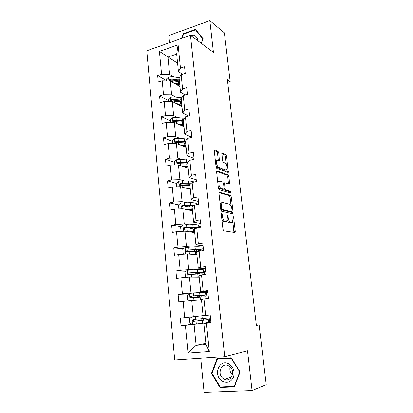 <?xml version="1.0" encoding="UTF-8"?>
<svg xmlns="http://www.w3.org/2000/svg" width="413" height="413" viewBox="0 0 413 413"><rect width="100%" height="100%" fill="white"/><g stroke="black" fill="none" stroke-linecap="round" stroke-linejoin="round"><path stroke-width="0.62" d="M221.642 213.469L221.306 214.347L222.958 229.303L223.753 230.826L235.09 232.555L235.26 231.414L233.613 217.062L232.901 216.113L232.999 218.735L232.462 222.302L231.579 222.679L230.676 222.499C229.468 221.998 228.652 220.403 228.234 217.713L228.017 215.829L227.274 214.858L227.372 217.527L226.814 221.136L225.88 221.538L224.935 221.353C223.681 220.836 222.839 219.21 222.411 216.464L222.199 214.543L221.642 213.469M218.766 152.887L217.992 151.297L214.791 149.929L214.435 150.033L214.295 150.998L216.056 166.909L216.851 168.499L228.255 172.5L226.639 156.222L225.896 154.684L221.895 153.208L222.514 160.786L223.273 162.345L225.106 163.078C226.944 164.932 227.486 167.177 226.732 169.815L225.901 170.084L218.596 167.342C216.675 165.479 216.102 163.181 216.877 160.451L217.796 160.167L219.375 160.559L218.766 152.887L217.527 153.192L216.753 151.607L214.285 150.559M200.733 358.288L204.099 392.35L252.059 390.538L247.516 350.725L224.724 356.656L190.455 35.239L213.444 52.368L209.825 20.65L224.378 32.864L230.18 81.624L227.382 79.704L256.39 325.459L259.127 324.985L256.365 325.238M252.059 390.538L266.225 384.679L259.127 324.985M219.468 192.122L218.978 193.315L220.79 209.696L221.585 211.244L232.664 213.805L233.102 212.602L231.301 196.877L230.557 195.38L219.205 192.179M218.405 188.147L216.619 171.999L216.773 170.987L217.114 170.874L228.208 174.89L228.952 176.408L229.566 184.038L224.558 182.794L224.915 188.318L225.679 189.851L230.258 191.26L230.671 193.036L219.2 189.717L218.405 188.147M209.825 20.65L168.84 35.513L169.547 42.678M182.675 74.221L178.437 71.625L176.666 54.067L178.096 44.826L180.46 68.078L184.549 66.73L185.236 73.39L181.137 74.717L182.582 88.898L186.707 87.618L187.404 94.376L183.269 95.635L184.735 110.028L188.896 108.815L189.608 115.681L185.432 116.869L186.919 131.479L191.121 130.338L191.839 137.302L187.626 138.422L189.133 153.249L193.377 152.185L194.11 159.258L189.851 160.301L191.384 175.36L195.669 174.369L196.412 181.55L192.112 182.515L193.671 197.806L197.997 196.893L198.751 204.187L194.409 205.075L195.989 220.604L200.362 219.773L201.126 227.181L196.743 227.986L198.348 243.758L202.762 243.009L203.537 250.536L199.112 251.254L200.739 267.273L205.199 266.612L205.989 274.258L201.518 274.888L203.175 291.165L207.677 290.597L208.477 298.362L203.96 298.904L205.643 315.439L210.196 314.964L211.007 322.852L206.443 323.302L209.314 351.468L188.023 353.027L185.396 325.372L181.033 325.8L180.316 318.103L184.668 317.649L183.124 301.402L178.803 301.918L178.096 294.345L182.401 293.798L180.884 277.804L176.609 278.408L175.912 270.954L180.176 270.319L178.684 254.573L174.446 255.26L173.759 247.914L177.982 247.201L176.511 231.693L172.314 232.462L171.638 225.23L175.824 224.435L174.374 209.164L170.218 210.011L169.552 202.886L173.697 202.014L172.267 186.97L168.153 187.894L167.497 180.879L171.601 179.929L170.197 165.112L166.114 166.109L165.468 159.196L169.536 158.174L168.153 143.574L164.111 144.643L163.476 137.834L167.502 136.739L166.14 122.356L162.133 123.497L161.509 116.781L165.499 115.619L164.157 101.448L160.187 102.656L159.568 96.038L163.527 94.809L162.201 80.845L158.267 82.115L157.658 75.594L161.581 74.304L159.408 51.388L178.096 44.826M178.437 71.625L180.46 68.078M224.724 356.656L174.72 360.053L146.775 50.784L190.455 35.239M175.845 97.158L171.643 94.918L170.285 81.01L179.939 86.523M170.285 81.01L162.201 80.845M171.643 94.918L163.527 94.809M185.499 94.959L180.512 92.187L179.097 78.181L181.137 74.717M180.512 92.187L182.582 88.898M177.879 117.643L173.666 115.64L172.288 101.526L181.957 106.508M172.288 101.526L164.157 101.448M173.666 115.64L165.499 115.619M188.524 115.986L182.618 113.054L181.183 98.841L183.269 95.635M182.618 113.054L184.735 110.028M179.939 138.427L175.721 136.662L174.322 122.346L184.002 126.776M174.322 122.346L166.14 122.356M175.721 136.662L167.502 136.739M191.813 137.312L184.756 134.23L183.3 119.806L185.432 116.869M184.756 134.23L186.919 131.479M182.03 159.511L177.807 158.003L176.387 143.471L186.077 147.333M176.387 143.471L168.153 143.574M177.807 158.003L169.536 158.174M194.017 158.38L186.929 155.727L185.447 141.086L187.626 138.422M186.929 155.727L189.133 153.249M184.146 180.909L179.923 179.655L178.483 164.906L188.183 168.189M178.483 164.906L170.197 165.112M179.923 179.655L171.601 179.929M196.227 179.748L189.128 177.544L187.631 162.686L189.851 160.301M189.128 177.544L191.384 175.36M186.299 202.623L182.071 201.642L180.61 186.666L190.321 189.35M180.61 186.666L172.267 186.97M182.071 201.642L173.697 202.014M198.467 201.436L191.364 199.696L189.841 184.606L192.112 182.515M191.364 199.696L193.671 197.806M188.488 224.667L184.255 223.954L182.768 208.756L192.489 210.816M198.751 226.386L201.085 226.778M182.768 208.756L174.374 209.164M184.255 223.954L175.824 224.435M200.739 223.448L193.635 222.184L192.091 206.867L194.409 205.075M193.635 222.184L195.989 220.604M190.703 247.041L186.469 246.613L184.957 231.182L194.688 232.602M200.976 248.074L203.31 248.306M184.957 231.182L176.511 231.693M186.469 246.613L177.982 247.201M203.046 245.787L195.943 245.017L194.368 229.463L196.743 227.986M195.943 245.017L198.348 243.758M192.954 269.756L188.715 269.622L187.182 253.949L196.918 254.713M203.232 270.081L205.566 270.154M187.182 253.949L178.684 254.573M188.715 269.622L180.176 270.319M205.39 268.471L198.281 268.207L196.686 252.41L199.112 251.254M198.281 268.207L200.739 267.273M195.241 292.817L190.997 292.982L189.443 277.071L199.185 277.159M205.519 292.414L207.853 292.321M189.443 277.071L180.884 277.804M190.997 292.982L182.401 293.798M207.77 291.501L200.661 291.764L199.04 275.719L201.518 274.888M200.661 291.764L203.175 291.165M203.067 315.615L193.32 316.714L191.74 300.55L201.487 299.941M191.74 300.55L183.124 301.402M193.32 316.714L184.668 317.649M205.643 315.439L203.077 315.687L201.43 299.389L203.96 298.904M205.87 343.368L196.113 345.34L194.069 324.396L198.317 323.818M208.596 322.414L210.929 322.099M194.069 324.396L185.396 325.372M188.023 353.027L196.113 345.34L205.989 344.556L203.857 323.436L206.443 323.302M227.702 82.378L230.18 81.624M176.666 54.067L167.941 57.061L169.65 74.5L173.847 76.968M177.585 63.189L159.408 51.388M210.971 322.455L203.857 323.436M205.989 344.556L209.314 351.468M169.65 74.5L161.581 74.304M192.257 324.282L181.033 325.8M188.911 293.891L178.096 294.345M186.098 271.222L175.912 270.954M183.455 248.817L173.759 247.914M192.277 228.487L187.394 227.718M180.935 226.696L171.638 225.23M188.049 206.975L182.778 205.808M178.519 204.869L169.552 202.886M220.862 202.819L221.704 203.036M182.701 185.169L180.244 184.477M176.413 183.393L167.497 180.879M218.043 181.684L219.009 181.999M178.731 163.729L178.08 163.507M174.374 162.237L165.468 159.196M184.007 146.047L183.63 145.897M172.36 141.391L163.476 137.834M170.383 120.839L161.509 116.781M168.427 100.576L159.568 96.038M166.501 80.597L157.658 75.594M216.985 358.825L211.435 373.455L219.964 387.461L234.377 386.862L240.092 371.906L231.228 357.875L216.985 358.825M201.374 43.375L203.093 38.667L195.53 29.349L183.171 33.794L181.488 38.43M221.884 219.597L223.655 221.59L224.935 221.353M225.23 221.657L223.655 221.59M227.336 219.778C227.893 221.502 228.585 222.488 229.411 222.731L230.676 222.499M230.913 222.798L229.411 222.731M233.949 232.524L232.844 221.507M231.079 206.015L230.062 197.13L229.318 195.633L218.993 192.623M231.832 213.614L231.734 211.781M221.518 208.379L222.07 209.458L231.796 211.771L232.106 210.929L231.884 208.983C231.471 206.361 230.671 204.765 229.478 204.203L222.829 202.458L221.827 202.855L221.291 206.366L221.518 208.379L220.661 208.544M230.691 211.983L220.79 209.711L222.07 209.458M221.559 202.716L220.552 203.108L220.155 203.96M216.619 171.441L226.985 175.164L228.208 174.89M228.482 183.883L227.728 176.681L226.985 175.164M223.701 182.985L223.428 182.964M223.789 189.19L224.429 190.114L229.019 191.518L230.258 191.26M229.556 192.835L229.019 191.518M220.16 181.126L219.282 181.436C218.462 184.27 219.024 186.593 220.97 188.405L223.588 189.206L224.052 188.049L223.547 183.542L222.777 181.994L220.16 181.126M219.112 181.472L218.018 181.715L217.754 182.241M218.281 187.017L219.706 188.674L220.97 188.405M222.586 189.422L219.706 188.674M218.281 160.358L217.527 153.192M215.421 161.132L216.644 160.507M215.958 165.995L217.341 167.632L218.596 167.342M225.426 170.192L224.672 170.362L217.341 167.632M226.334 164.513L225.426 156.517L224.682 154.978L221.75 153.729M227.176 172.314L226.907 169.506M212.05 373.269L211.435 373.455M221.518 386.904L219.964 387.461M183.635 34.134L183.171 33.794M203.671 320.266L199.938 320.462L201.823 320.147L201.797 318.676M203.397 318.495L203.433 319.982L201.781 320.261L208.317 319.688L202.442 320.431L202.731 323.307L208.606 322.507L208.317 319.703M191.844 316.874L189.448 318.635L189.887 323.183L192.618 324.448L202.731 323.307M210.904 321.83L208.57 322.13M197.564 316.234L199.273 316.043M203.655 320.121L194.456 321.309L193.914 321.231L193.532 319.941M207.858 315.207L208.137 317.907L193.222 319.621C192.319 320.039 192.221 320.617 192.923 321.36L202.442 320.431M199.763 297.076L199.267 296.167L197.517 296.204L201.183 295.646L201.141 295.233M190.011 300.721L187.621 299.668L187.187 295.187L189.598 293.375L199.629 292.44L199.913 295.259L205.782 294.975L199.35 296.013L200.863 295.971L201.363 296.932M197.688 300.179L201.477 299.833M195.984 300.282L201.467 299.776M199.629 292.44L205.498 292.203L205.777 294.923M205.586 293.06L207.92 292.925M199.913 295.259L190.925 296.09C190.047 296.488 189.934 297.055 190.589 297.788L205.963 296.725L206.159 298.64M190.589 297.788L191.575 297.732C190.878 296.978 191.012 296.415 191.978 296.038L203.914 295.166L201.183 295.646M195.39 277.123L199.159 276.88M193.687 277.108L199.143 276.725M187.187 277.262L185.391 276.514L184.962 272.1L187.347 270.257L197.316 269.477C201.322 269.24 203.279 269.297 203.186 269.648L203.454 272.275M203.366 271.413L205.695 271.398M197.512 273.7L203.47 272.379C203.563 272.048 201.606 272.002 197.595 272.255L188.664 272.921C187.812 273.303 187.688 273.855 188.292 274.573L197.775 274.01C201.781 273.752 203.738 273.783 203.645 274.103L203.692 274.583M197.538 273.917L198.71 273.953M195.865 274.139L195.303 274.015L198.921 273.261L198.834 272.353M188.292 274.573L189.273 274.588C188.633 273.84 188.777 273.292 189.717 272.941L196.722 272.466C200.057 272.255 201.683 272.291 201.611 272.57L198.921 273.261M222.437 381.266C227.315 383.46 231.012 382.087 233.526 377.146C235.012 371.607 233.505 367.229 229.003 364.018C219.215 358.025 212.437 375.897 222.437 381.266M223.82 378.979L224.527 379.34C231.853 382.887 236.066 369.65 228.781 365.944L228.327 365.712C220.986 361.912 216.505 375.107 223.82 378.979M217.383 359.217L231.177 358.303L239.762 371.891L234.228 386.372L220.268 386.955L212.003 373.393L217.383 359.217L219.515 358.654M231.45 358.231L231.177 358.303M240.03 371.803L239.762 371.891M234.625 386.222L234.228 386.372M230.087 366.904C229.427 370.017 230.227 372.681 232.488 374.901M197.977 40.841C197.62 37.805 196.154 35.91 193.573 35.162L189.092 35.724M195.958 39.338L193.583 37.568M182.056 38.228L183.527 34.176L195.499 29.875L202.824 38.899L201.229 43.267M196.722 30.82L195.499 29.875M193.124 254.418L196.877 254.269M191.42 254.284L196.851 254.026M184.337 254.16L183.191 253.706L182.773 249.359L185.138 247.495L195.044 246.855C199.025 246.716 200.981 246.907 200.909 247.428L201.167 249.958M201.198 250.071L203.501 250.175M197.775 251.259L201.183 250.118C201.26 249.617 199.303 249.442 195.318 249.591L186.439 250.097C185.602 250.469 185.473 251.006 186.036 251.713L199.066 251.274M196.304 251.29L196.696 251.207L196.557 249.813M187.012 251.796C186.418 251.052 186.578 250.521 187.492 250.195L194.456 249.865C197.775 249.736 199.402 249.88 199.34 250.299L196.696 251.207M190.894 232.049L194.626 231.992M189.195 231.801L194.59 231.662M181.436 231.394L181.023 231.244L180.61 226.959L182.954 225.07L192.799 224.574C196.764 224.527 198.72 224.848 198.663 225.534L198.875 227.594M191.312 227.625L190.723 228.1M198.446 227.671L193.072 227.269L184.244 227.625C183.434 227.981 183.289 228.508 183.816 229.2L195.168 228.967M184.73 229.298C184.25 228.565 184.441 228.064 185.298 227.79L192.226 227.604L196.8 227.976M188.7 210.016L192.412 210.047M186.996 209.654L192.37 209.628M178.875 208.947L178.483 204.894L180.806 202.979L190.594 202.623C194.538 202.669 196.49 203.113 196.454 203.96L196.521 204.641M191.302 205.689L188.607 206.918M193.965 205.416L182.081 205.483C181.292 205.829 181.142 206.34 181.632 207.021L192.102 206.97M190.821 210.16L190.486 210M191.379 210.005L190.212 210.336M182.505 207.14C182.118 206.423 182.329 205.948 183.135 205.715L193.356 205.886M186.537 188.302L190.228 188.426M184.833 187.832L190.176 187.925M176.743 186.81L176.387 183.155L178.69 181.219L182.21 180.868L188.416 180.997C191.364 181.075 193.232 181.441 194.022 182.087M190.145 184.327L187.373 185.246M190.801 183.723L179.954 183.671C179.18 184.007 179.025 184.508 179.485 185.174L189.913 185.303M188.534 188.328L189.613 188.793M190.243 188.596L189.009 188.984M180.429 185.422C179.98 184.714 180.171 184.229 181.002 183.966L190.259 184.224M184.404 166.909L188.075 167.12M182.706 166.336L188.018 166.537M174.637 165.004L174.322 161.736L176.604 159.774L180.099 159.433L190.212 160.213M187.729 163.662L187.037 163.909M187.941 162.35L177.853 162.175C177.1 162.505 176.94 162.996 177.373 163.651L187.755 163.951M187.352 167.038L186.469 167.611M185.272 167.203L185.788 166.955M188.142 167.766L187.548 167.972M178.261 163.904C177.91 163.212 178.127 162.758 178.906 162.541L187.652 162.918M182.298 145.825L185.958 146.119M180.605 145.149L185.891 145.453M172.567 143.517L172.288 140.626L174.549 138.644L178.018 138.309L187.099 139.062M185.473 141.303L175.788 140.998C175.05 141.318 174.885 141.798 175.293 142.444L185.633 142.908M185.979 146.362L184.843 146.842M183.873 146.455L185.045 145.995M176.139 142.697L176.836 141.422L185.54 141.979M180.228 125.046L183.868 125.418L182.417 126.048M178.535 124.272L183.79 124.68M170.528 122.351L170.285 119.822L172.526 117.819L175.969 117.493L184.394 118.299M183.377 120.586L173.749 120.126C173.032 120.441 172.861 120.911 173.243 121.541L183.537 122.171M183.945 126.213L183.341 126.471M174.059 121.794L174.797 120.611L183.455 121.339M178.189 104.566L181.808 105.016M176.496 103.694L181.725 104.205M168.514 101.49L168.308 99.316L170.528 97.292L173.945 96.972L181.839 97.84M181.317 100.168L174.193 99.456L171.741 99.559L171.225 100.942L181.477 101.727M180.863 105.945L181.854 105.491M171.741 99.559L172.789 100.101L181.4 100.994M176.175 84.371L179.779 84.902M174.482 83.411L179.686 84.015M166.537 80.933L166.356 79.105L168.561 77.061L171.958 76.746L179.397 77.675M177.492 84.52L177.017 84.856M179.288 80.039L172.195 79.193L169.764 79.281L169.237 80.643L179.443 81.578M179.247 86.126L179.872 85.821M169.764 79.281L170.806 79.879L179.376 80.938M221.554 216.629L222.411 216.464M224.6 221.776L225.88 221.538M227.196 215.984L228.017 215.829M227.403 217.868L228.234 217.713M230.32 222.906L231.579 222.679M232.824 217.212L233.613 217.062M234.001 231.631L235.26 231.414M221.342 214.708L222.199 214.543M229.318 195.633L230.557 195.38M230.062 197.13L231.301 196.877M231.858 212.84L233.102 212.602M230.547 212.008L231.796 211.771M220.439 206.531L221.291 206.366M216.81 170.946L217.114 170.874M227.728 176.681L228.952 176.408M228.482 183.289L229.711 183.026M223.598 183.997L224.409 183.821M224.068 188.498L224.915 188.318M224.429 190.114L225.679 189.851M222.328 189.474L223.588 189.206M218.27 159.877L219.515 159.583M224.672 170.362L225.901 170.084M221.91 153.187L222.225 153.109M224.682 154.978L225.896 154.684M225.426 156.517L226.639 156.222M227.171 171.793L228.394 171.514M214.45 150.017L214.791 149.929M216.753 151.607L217.992 151.297M203.294 320.06L201.678 320.225M191.818 316.89L192.551 324.417M208.916 315.098L209.623 321.985M201.972 315.759L202.262 318.619M196.02 321.159L196.309 324.05M195.561 316.461L195.845 319.337M194.456 321.309L193.398 321.448M189.536 293.421L190.243 300.695M200.093 297.045L200.377 299.874M206.645 293.018L207.207 298.516M199.04 295.935L198.989 295.414M193.702 297.623L193.981 300.411M193.248 292.987L193.527 295.827M191.978 296.038L190.925 296.09M200.863 295.971L199.267 296.167M187.29 270.303L187.961 277.195M197.775 274.01L198.054 276.798M204.425 271.444L204.734 274.433M196.805 273.628L196.686 272.466M197.316 269.477L197.595 272.255M191.42 274.444L191.684 277.092M190.971 269.88L191.25 272.678M189.717 272.941L188.664 272.921M185.076 247.542L185.711 254.057M195.494 251.326L195.767 254.067M202.236 250.17L202.293 250.737M194.569 251.367L194.42 249.865M195.044 246.855L195.318 249.591M189.175 251.62L189.422 254.124M188.731 247.124L189.004 249.875M187.492 250.195L186.439 250.097M182.897 225.116L183.496 231.27M193.243 228.978L193.516 231.678M192.659 232.307L192.628 232.003M192.329 228.998L192.184 227.604M194.451 228.962L194.311 227.609M192.799 224.574L193.072 227.269M186.96 229.132L187.192 231.507M186.526 224.708L186.79 227.418M185.298 227.79L184.244 227.625M180.749 203.026L181.312 208.828M191.028 206.959L191.296 209.623M190.119 206.965L190.026 206.056M192.21 206.774L192.102 205.736M190.594 202.623L190.863 205.282M184.781 206.985L184.998 209.231M184.348 202.623L184.611 205.297M183.135 205.715L182.081 205.483M178.633 181.266L179.165 186.722M188.849 185.267L189.113 187.894M188.937 188.343L188.963 188.617M188.416 180.997L188.679 183.609M182.634 185.169L182.84 187.285M182.21 180.868L182.469 183.501M181.002 183.966L179.954 183.671M176.547 159.826L177.043 164.942M186.697 163.894L186.96 166.48M186.815 167.275L186.862 167.74M186.273 159.681L186.531 162.263M180.512 163.667L180.708 165.659M180.099 159.433L180.352 162.025M178.906 162.541L177.853 162.175M174.493 138.696L174.957 143.487M184.58 142.826L184.833 145.376M184.043 146.383L183.997 145.918M184.162 138.68L184.415 141.22M178.426 142.485L178.612 144.354M178.018 138.309L178.271 140.864M176.836 141.422L175.788 140.998M172.469 117.87L172.902 122.346M182.489 122.067L182.742 124.581M181.983 125.851L181.916 125.17M182.076 117.979L182.329 120.482M176.372 121.603L176.547 123.363M175.969 117.493L176.217 120.013M174.797 120.611L173.749 120.126M170.471 97.344L170.879 101.515M180.429 101.603L180.682 104.081M179.939 105.465L179.861 104.716M180.027 97.571L180.274 100.039M174.348 101.025L174.508 102.672M173.945 96.972L174.193 99.456M168.504 77.112L168.881 80.984M178.401 81.428L178.648 83.87M177.926 85.372L177.843 84.557M178.003 77.453L178.246 79.89M172.35 80.742L172.5 82.275M171.958 76.746L172.195 79.193M234.615 232.638L235.09 232.555M232.519 213.774L232.942 213.691M220.552 203.108L221.827 202.855M229.2 184.121L229.566 184.038M223.448 183.036L224.558 182.794M230.408 193.093L230.671 193.036M218.018 181.715L219.282 181.436M219.004 160.647L219.375 160.559M215.627 160.75L216.877 160.451M227.899 172.582L228.255 172.5M203.433 319.982L201.823 320.147M193.914 321.231L192.923 321.36M197.45 295.548L197.517 296.204M195.158 272.57L195.303 274.015M231.678 376.93L224.527 379.34M192.902 249.937L193.052 251.44M186.996 251.796L186.036 251.713M190.713 228.002L190.816 229.039M184.59 229.318L183.816 229.2M182.298 207.166L181.632 207.021M180.073 185.339L179.485 185.174M177.895 163.832L177.373 163.651M175.752 142.63L175.293 142.444M173.646 121.727L173.243 121.541M171.581 101.128L171.225 100.942M169.547 80.819L169.232 80.643"/></g></svg>
